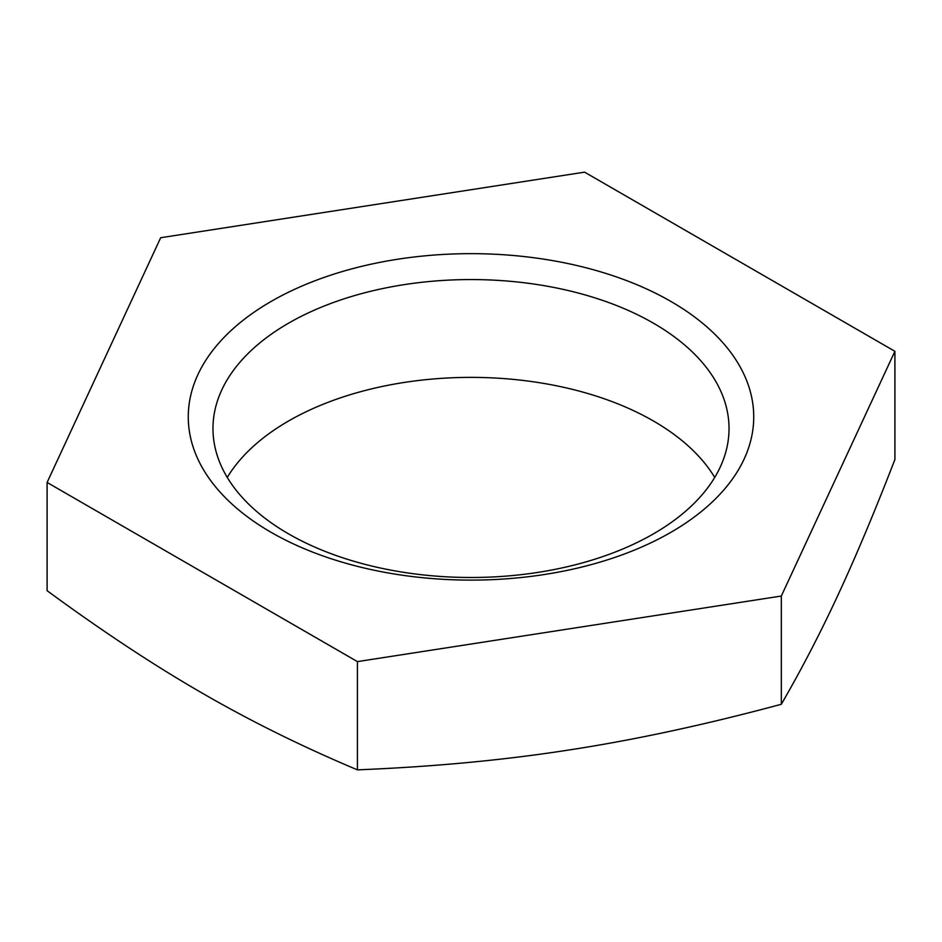 <?xml version="1.0" encoding="UTF-8"?>
<svg xmlns="http://www.w3.org/2000/svg" width="942" height="942" viewBox="0 0 942 942"><rect width="100%" height="100%" fill="white"/><g stroke="black" fill="none" stroke-linecap="round" stroke-linejoin="round"><path stroke-width="1.41" d="M288.546 533.867A258.026 148.966 0 0 0 569.745 566.154A258.026 148.966 0 0 0 729.026 428.528A258.026 148.966 0 0 0 569.745 290.901A258.026 148.966 0 0 0 288.546 323.188A258.026 148.966 0 0 0 212.974 428.528A258.026 148.966 0 0 0 288.546 533.867M271.084 301.464A282.73 163.225 180 0 1 744.098 374.633A282.73 163.225 180 0 1 397.83 574.549A282.73 163.225 180 0 1 271.084 301.464M227.281 477.429A258.026 148.966 180 0 1 288.546 421.003A258.026 148.966 180 0 1 714.719 477.429M47.1 482.457L47.1 590.693C102.607 631.411 154.335 665.558 202.259 693.135C250.183 720.901 301.899 746.476 357.418 769.849C433.249 766.788 503.899 760.147 569.368 749.926C634.837 739.894 705.487 724.681 781.318 704.275C801.63 669.161 820.564 632.659 838.109 594.767C855.654 557.063 874.576 511.989 894.9 459.543L894.9 351.307L781.318 596.039L357.418 661.614L47.1 482.457L160.682 237.725L584.582 172.15L894.9 351.307M781.318 704.275L781.318 596.039M357.418 769.849L357.418 661.614"/></g></svg>
